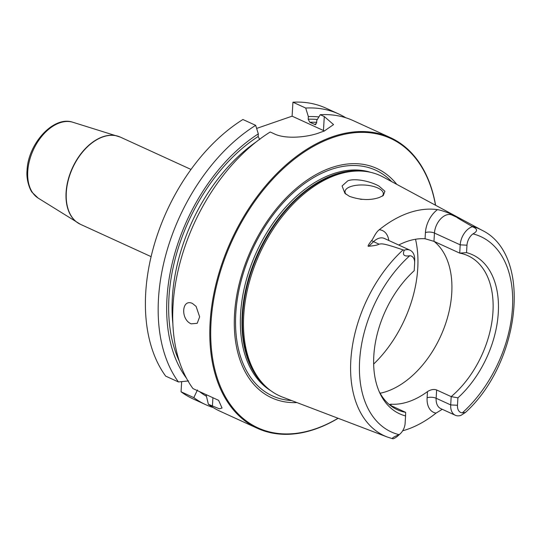 <?xml version="1.0" encoding="UTF-8"?>
<svg xmlns="http://www.w3.org/2000/svg" width="541" height="541" viewBox="0 0 541 541"><rect width="100%" height="100%" fill="white"/><g stroke="black" fill="none" stroke-linecap="round" stroke-linejoin="round"><path stroke-width="0.81" d="M318.892 116.93A152.237 97.035 114.6 0 0 308.356 116.592L305.706 108.051L292.931 102.208L292.099 116.173L323.457 130.516L324.289 116.552L320.252 114.706A159.832 101.884 -65.4 0 1 353.259 120.636L390.332 137.597A159.832 101.884 -65.4 0 1 435.606 205.282M324.289 116.552L333.56 124.592L324.154 131.105A159.832 101.884 -65.4 0 0 321.881 131.862A159.832 101.884 -65.4 0 0 319.609 132.68C307.944 137.225 285.628 139.504 274.26 133.843L270.223 131.997A159.832 101.884 -65.4 0 0 192.981 388.607L218.605 400.333L222.053 408.042L219.335 408.8L208.38 404.283A159.832 101.884 -65.4 0 0 220.268 411.329L257.34 428.289A159.832 101.884 114.6 0 0 315.153 429.155A159.832 101.884 -65.4 0 0 338.152 418.294M257.34 428.289A159.832 101.884 114.6 0 1 216.684 281.34A159.832 101.884 114.6 0 1 332.526 136.731A159.832 101.884 -65.4 0 1 390.332 137.597M292.931 102.208A159.832 101.884 -65.4 0 1 325.939 108.139L338.713 113.982A159.832 101.884 -65.4 0 1 345.78 117.755M256.63 128.427L292.099 116.173M255.67 125.343A159.832 101.884 -65.4 0 0 178.435 381.953L165.661 376.11A159.832 101.884 -65.4 0 1 242.902 119.5L255.67 125.343L258.321 133.884A152.237 97.035 114.6 0 0 186.483 378.22M181.661 381.628L181.059 391.785A159.832 101.884 -65.4 0 0 192.948 398.825L205.715 404.675A159.832 101.884 -65.4 0 1 193.834 397.628L181.059 391.785M305.706 108.051A159.832 101.884 -65.4 0 1 338.713 113.982M213.195 407.549A159.832 101.884 -65.4 0 1 205.715 404.675M191.21 323.836C180.396 319.528 181.654 298.361 192.42 303.433L196.092 306.395L199.643 316.843L197.195 323.322L191.21 323.836M178.435 381.953L188.593 380.911M199.48 391.583A152.237 97.035 114.6 0 0 206.446 396.31M197.445 389.933L193.834 397.628M259.714 139.531L258.165 136.508L258.321 133.884M323.457 130.516A31.966 12.795 -176.6 0 1 324.478 131.003M308.356 116.592L308.201 119.216L309.743 122.246L315.362 124.68M315.876 124.525A147.051 93.735 114.6 0 0 314.781 124.552L316.6 123.064L316.755 120.44L320.252 114.706M206.04 394.585L208.38 404.283M435.505 205.228A159.196 101.478 -65.4 0 0 332.938 137.522A159.196 101.478 114.6 0 0 211.031 322.287A159.196 101.478 114.6 0 0 315.633 428.776A159.196 101.478 -65.4 0 0 338.051 418.254M296.948 402.592A126.154 80.413 114.6 0 1 235.937 300.58A126.154 80.413 114.6 0 1 331.139 167.751A126.154 80.413 -65.4 0 1 396.783 184.373M336.468 174.932A121.096 77.194 -65.4 0 1 363.451 171.213A121.096 77.194 -65.4 0 1 383.129 177.015L481.842 230.182A113.813 72.548 -65.4 0 0 471.718 226.179C455.36 216.799 457.395 217.759 456.807 217.266C457.585 217.489 457.226 217.13 455.718 216.177L449.774 213.479C449.233 213.228 440.753 209.976 437.459 209.651A115.909 73.88 -65.4 0 0 408.753 212.884A115.909 73.88 -65.4 0 0 379.241 229.763C375.393 232.556 372.857 239.616 371.64 240.481A6.391 2.59 -133.9 0 0 373.54 241.651L379.004 244.153C381.635 243.937 381.324 242.388 403.079 249.901A113.813 72.548 114.6 0 0 351.082 356.803A113.813 72.548 114.6 0 0 387.221 436.993L282.456 397.067A121.096 77.194 114.6 0 1 265.198 385.97A121.096 77.194 114.6 0 1 252.505 271.71A121.096 77.194 114.6 0 1 336.468 174.932M379.376 197.458C370.436 200.542 360.468 200.17 349.472 196.356L344.948 193.36L342.081 185.962L347.748 180.856C354.646 177.955 370.355 181.147 379.038 186.138L384.901 191.25L383.278 195.558L379.376 197.458M442.274 409.3L436.053 413.094A115.111 73.373 -65.4 0 1 407.4 429.331A115.111 73.373 -65.4 0 1 402.673 430.792M389.96 405.121L405.662 412.364L405.561 415.928A87.48 55.764 -65.4 0 1 379.856 393.091A87.48 55.764 -65.4 0 1 414.19 270.723L414.629 263.291A10.806 6.884 114.6 0 0 414.649 262.798L414.71 259.863A15.601 9.941 114.6 0 0 410.071 250.226L384.32 238.439A15.601 9.941 114.6 0 0 373.54 241.651L368.813 246.209C374.352 245.763 377.753 245.08 379.004 244.153M368.813 246.209C367.285 246.777 368.225 244.87 371.64 240.481M389.243 404.526L391.048 404.195A84.714 53.999 -65.4 0 0 409.05 401.53A84.714 53.999 114.6 0 0 427.478 391.61C430.751 389.534 433.801 388.986 436.634 389.973L451.194 396.627A84.714 53.999 -65.4 0 0 492.405 318.135A84.714 53.999 -65.4 0 0 467.938 255.71A84.714 53.999 -65.4 0 0 459.722 253.127L460.208 244.843A15.601 9.941 -65.4 0 1 472.266 226.699C477.717 228.755 477.946 231.149 472.962 233.888A10.806 6.884 -65.4 0 0 466.984 245.201L466.538 252.633L459.722 253.127L433.963 241.347L425.057 238.75A84.714 53.999 114.6 0 0 407.055 241.421A84.714 53.999 -65.4 0 0 398.71 245.026M346.03 194.273A19.178 7.675 -176.6 0 1 345.023 191.568A19.178 7.675 -176.6 0 1 357.121 185.205A19.178 7.675 -176.6 0 1 377.814 187.991A19.178 7.675 -176.6 0 1 383.312 193.847A19.178 7.675 -176.6 0 1 382.122 196.282M362.017 199.386L360.279 199.223M380.1 393.246A84.714 53.999 -65.4 0 0 386.883 391.386A84.714 53.999 114.6 0 0 446.453 321.111A84.714 53.999 114.6 0 0 434.058 241.387M405.662 412.364A84.714 53.999 -65.4 0 1 397.446 409.78A84.714 53.999 -65.4 0 1 379.085 391.353M471.718 226.179L472.266 226.699M414.649 262.798A10.806 6.884 114.6 0 0 409.774 255.717C404.012 256.725 402.2 254.879 404.323 250.179L403.079 249.901M391.873 438.487L393.118 438.792C391.278 438.386 393.287 437.013 399.143 434.68A10.806 6.884 -65.4 0 0 400.09 433.909L397.906 435.877A15.601 9.941 -65.4 0 1 393.118 438.792M462.332 412.844L465.476 412.431L461.06 415.312A15.601 9.941 114.6 0 1 455.312 415.265A15.601 9.941 114.6 0 1 450.7 404.918L457.47 405.277A10.806 6.884 114.6 0 0 462.332 412.844A107.422 68.477 114.6 0 0 512.476 307.876A107.422 68.477 114.6 0 0 472.962 233.888M410.071 250.226A15.601 9.941 114.6 0 0 404.323 250.179M466.538 252.633A87.48 55.764 -65.4 0 1 498.288 312.779A87.48 55.764 -65.4 0 1 457.916 397.838L457.47 405.277M436.634 389.973L436.141 398.257L450.7 404.918L451.194 396.627L457.916 397.838M405.561 415.928L405.121 423.366A10.806 6.884 -65.4 0 1 400.09 433.909M151.115 256.65L80.467 224.332A47.953 30.567 -65.4 0 1 66.3 192.515A47.953 30.567 -65.4 0 1 85.965 148.275A47.953 30.567 -65.4 0 1 120.366 137.123L191.014 169.448M119.088 136.596A47.933 30.553 114.6 0 0 117.769 136.136A47.933 30.553 114.6 0 0 66.09 192.407A47.933 30.553 -65.4 0 0 78.019 223.014A47.933 30.553 -65.4 0 0 79.229 223.71M80.467 224.332L38.168 198.107A41.846 26.671 -65.4 0 1 27.753 171.389A41.846 26.671 114.6 0 1 72.866 122.266L120.366 137.123M179.328 361.287A149.444 95.263 -65.4 0 1 258.165 136.508M308.201 119.216A149.444 95.263 -65.4 0 1 317.33 119.487M256.224 141.877A147.051 93.735 114.6 0 0 172.89 324.018M316.641 122.381A147.051 93.735 114.6 0 0 309.743 122.246M212.917 397.73L212.417 406.129M291.525 400.523A124.099 79.101 114.6 0 1 237.797 296.238A124.099 79.101 114.6 0 1 330.828 169.536A124.099 79.101 -65.4 0 1 391.677 181.62M370.815 172.376A120.46 76.781 -65.4 0 0 332.85 173.877A120.46 76.781 114.6 0 0 246.757 278.405A120.46 76.781 114.6 0 0 270.892 390.785M266.368 387.079A120.46 76.781 114.6 0 1 250.057 273.59A120.46 76.781 114.6 0 1 334.466 174.621A120.46 76.781 -65.4 0 1 365.053 171.375M363.451 171.213L361.915 171.078A120.569 76.856 -65.4 0 0 335.048 174.784A120.569 76.856 114.6 0 0 251.457 271.136A120.569 76.856 114.6 0 0 264.096 384.901L265.198 385.97M425.057 238.75L425.429 232.583A21.992 14.019 -65.4 0 1 437.459 209.651M388.823 240.502A21.992 14.019 114.6 0 0 379.241 229.763M373.662 364.073A100.694 64.183 114.6 0 0 415.515 239.257M433.963 241.347L434.457 233.056A15.601 9.941 -65.4 0 1 451.343 214.77L455.718 216.177M466.984 245.201L460.208 244.843L434.457 233.056A6.391 2.556 3.4 0 0 425.429 232.583M456.807 217.266L451.343 214.77A6.391 4.91 107.9 0 1 449.774 213.479M409.774 255.717A107.422 68.477 114.6 0 0 359.63 360.691A107.422 68.477 114.6 0 0 399.143 434.68M391.048 404.195L390.96 405.635M427.478 391.61L427.113 397.777A21.992 14.019 114.6 0 0 436.053 413.094M427.113 397.777A6.391 2.556 -176.6 0 1 436.141 398.257A15.601 9.941 114.6 0 0 440.753 408.604L455.312 415.265M38.168 198.107L32.345 192.562C30.621 191.108 25.988 180.66 27.05 170.523C27.902 143.92 53.491 115.375 72.866 122.266M387.221 436.993L392.32 438.629M465.476 412.431C520.638 362.463 532.946 254.608 481.842 230.182"/></g></svg>
